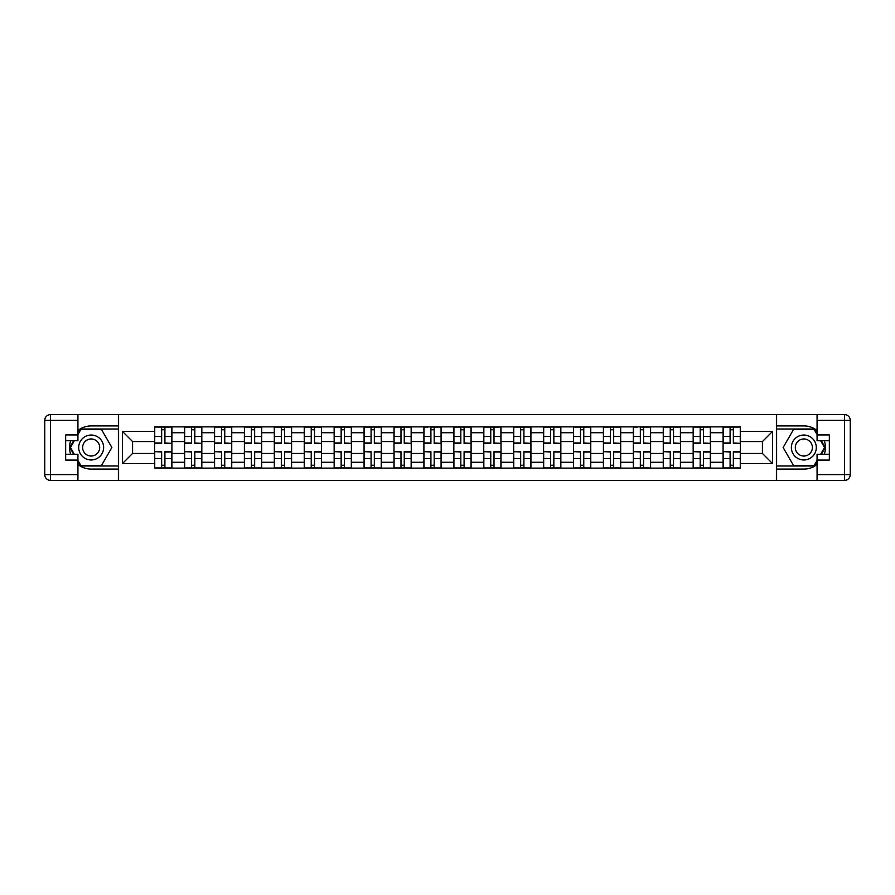 <?xml version="1.0" encoding="UTF-8"?>
<svg xmlns="http://www.w3.org/2000/svg" width="895" height="895" viewBox="0 0 895 895"><rect width="100%" height="100%" fill="white"/><g stroke="black" fill="none" stroke-linecap="round" stroke-linejoin="round"><path stroke-width="1.34" d="M77.932 464.539A21.581 21.581 0 0 0 91.167 469.081L118.397 469.081L118.397 480.391L776.603 480.391L776.603 469.081L803.833 469.081A21.581 21.581 0 0 0 817.068 464.539M817.068 430.461A21.581 21.581 0 0 0 803.833 425.919L776.603 425.919L776.603 414.609L118.397 414.609L118.397 425.919L91.167 425.919A21.581 21.581 0 0 0 77.932 430.461M184.56 468.119L184.56 432.732L171.907 432.732L171.907 468.119M171.907 432.732L171.907 426.881M184.56 432.732L184.56 426.881M201.822 426.881L201.822 468.119M214.476 468.119L214.476 426.881M231.738 426.881L231.738 468.119M244.402 468.119L244.402 426.881M261.664 426.881L261.664 468.119M274.317 468.119L274.317 426.881M291.58 426.881L291.58 468.119M304.233 468.119L304.233 426.881M321.495 426.881L321.495 468.119M334.159 468.119L334.159 426.881M351.411 426.881L351.411 468.119M364.075 468.119L364.075 426.881M381.337 426.881L381.337 468.119M393.99 468.119L393.99 426.881M411.252 426.881L411.252 468.119M423.906 468.119L423.906 426.881M441.168 426.881L441.168 468.119M453.832 468.119L453.832 426.881M471.094 426.881L471.094 468.119M483.747 468.119L483.747 426.881M501.01 426.881L501.01 468.119M513.663 468.119L513.663 426.881M530.925 426.881L530.925 468.119M543.589 468.119L543.589 426.881M560.841 426.881L560.841 468.119M573.505 468.119L573.505 426.881M590.767 426.881L590.767 468.119M603.42 468.119L603.42 426.881M620.682 426.881L620.682 468.119M633.336 468.119L633.336 426.881M650.598 426.881L650.598 468.119M663.262 468.119L663.262 426.881M680.524 426.881L680.524 468.119M693.178 468.119L693.178 426.881M710.44 426.881L710.44 468.119M723.093 468.119L723.093 426.881M723.093 453.441L710.44 453.441M693.178 453.441L680.524 453.441M663.262 453.441L650.598 453.441M633.336 453.441L620.682 453.441M603.42 453.441L590.767 453.441M573.505 453.441L560.841 453.441M543.589 453.441L530.925 453.441M513.663 453.441L501.01 453.441M483.747 453.441L471.094 453.441M453.832 453.441L441.168 453.441M423.906 453.441L411.252 453.441M393.99 453.441L381.337 453.441M364.075 453.441L351.411 453.441M334.159 453.441L321.495 453.441M304.233 453.441L291.58 453.441M274.317 453.441L261.664 453.441M244.402 453.441L231.738 453.441M214.476 453.441L201.822 453.441M184.56 453.441L171.907 453.441M723.093 441.559L710.44 441.559M693.178 441.559L680.524 441.559M663.262 441.559L650.598 441.559M633.336 441.559L620.682 441.559M603.42 441.559L590.767 441.559M573.505 441.559L560.841 441.559M543.589 441.559L530.925 441.559M513.663 441.559L501.01 441.559M483.747 441.559L471.094 441.559M453.832 441.559L441.168 441.559M423.906 441.559L411.252 441.559M393.99 441.559L381.337 441.559M364.075 441.559L351.411 441.559M334.159 441.559L321.495 441.559M304.233 441.559L291.58 441.559M274.317 441.559L261.664 441.559M244.402 441.559L231.738 441.559M214.476 441.559L201.822 441.559M184.56 441.559L171.907 441.559M132.583 453.441L154.645 453.441L154.645 441.559L132.583 441.559L132.583 453.441L122.425 463.61L122.425 431.39L154.645 431.39L154.645 441.559M740.355 441.559L740.355 453.441L762.417 453.441L762.417 441.559L740.355 441.559L740.355 426.881L154.645 426.881L154.645 431.39M740.355 431.39L772.575 431.39L772.575 463.61L740.355 463.61L740.355 453.441M154.645 453.441L154.645 468.119L740.355 468.119L740.355 463.61M154.645 463.61L122.425 463.61M776.412 480.391L776.412 414.609M118.587 480.391L118.587 414.609M164.904 465.243L161.648 465.243M161.648 429.757L164.904 429.757M194.819 465.243L191.564 465.243M191.564 429.757L194.819 429.757M224.746 465.243L221.479 465.243M221.479 429.757L224.746 429.757M254.661 465.243L251.394 465.243M251.394 429.757L254.661 429.757M284.576 465.243L281.321 465.243M281.321 429.757L284.576 429.757M314.492 465.243L311.236 465.243M311.236 429.757L314.492 429.757M344.418 465.243L341.152 465.243M341.152 429.757L344.418 429.757M374.334 465.243L371.078 465.243M371.078 429.757L374.334 429.757M404.249 465.243L400.994 465.243M400.994 429.757L404.249 429.757M434.176 465.243L430.909 465.243M430.909 429.757L434.176 429.757M464.091 465.243L460.824 465.243M460.824 429.757L464.091 429.757M494.006 465.243L490.751 465.243M490.751 429.757L494.006 429.757M523.922 465.243L520.666 465.243M520.666 429.757L523.922 429.757M553.848 465.243L550.582 465.243M550.582 429.757L553.848 429.757M583.764 465.243L580.508 465.243M580.508 429.757L583.764 429.757M613.679 465.243L610.424 465.243M610.424 429.757L613.679 429.757M643.606 465.243L640.339 465.243M640.339 429.757L643.606 429.757M673.521 465.243L670.254 465.243M670.254 429.757L673.521 429.757M703.436 465.243L700.181 465.243M700.181 429.757L703.436 429.757M733.352 465.243L730.096 465.243M730.096 429.757L733.352 429.757M122.425 431.39L132.583 441.559M762.417 453.441L772.575 463.61M762.417 441.559L772.575 431.39M164.904 442.969L171.806 443.372L164.904 443.372L164.904 427.072L171.806 427.072L161.648 427.072L161.648 443.372L154.734 443.372L154.734 427.072L161.648 427.072L154.734 427.072M171.806 442.969L171.806 427.072M161.648 429.566L164.904 429.566M161.648 452.031L154.734 451.628L161.648 451.628L161.648 467.928L154.734 467.928L164.904 467.928L164.904 451.628L171.806 451.628L171.806 467.928L164.904 467.928L171.806 467.928M154.734 452.031L154.734 467.928M164.904 465.434L161.648 465.434M194.819 442.969L201.722 443.372L194.819 443.372L194.819 427.072L201.722 427.072L191.564 427.072L191.564 443.372L184.661 443.372L184.661 427.072L191.564 427.072L184.661 427.072M201.722 442.969L201.722 427.072M191.564 429.566L194.819 429.566M224.746 442.969L231.648 443.372L224.746 443.372L224.746 427.072L231.648 427.072L221.479 427.072L221.479 443.372L214.576 443.372L214.576 427.072L221.479 427.072L214.576 427.072M231.648 442.969L231.648 427.072M221.479 429.566L224.746 429.566M70.694 440.687A21.581 21.581 0 0 0 70.694 454.313M118.397 414.609L77.932 414.609L77.932 440.687L65.659 440.687M118.397 480.391L50.5 480.391A5.75 5.75 0 0 1 44.75 474.641L44.75 420.359A5.75 5.75 0 0 1 50.5 414.609L77.932 414.609M118.397 469.081L118.397 425.919M65.659 454.313L77.932 454.313L77.932 480.391M77.932 434.936L65.659 434.936L65.659 460.064L77.932 460.064M118.397 428.996L80.472 428.996L77.932 433.404M77.932 461.596L80.472 466.004L118.397 466.004M73.726 440.687L69.788 447.5L73.726 454.313M824.306 454.313A21.581 21.581 0 0 0 824.306 440.687M776.603 480.391L817.068 480.391L817.068 454.313L829.341 454.313M776.603 414.609L844.5 414.609A5.75 5.75 0 0 1 850.25 420.359L850.25 474.641A5.75 5.75 0 0 1 844.5 480.391L817.068 480.391M776.603 425.919L776.603 469.081M829.341 440.687L817.068 440.687L817.068 414.609M817.068 460.064L829.341 460.064L829.341 434.936L817.068 434.936M776.603 466.004L814.528 466.004L817.068 461.596M817.068 433.404L814.528 428.996L776.603 428.996M821.274 454.313L825.212 447.5L821.274 440.687M78.693 447.5A12.463 12.463 0 0 0 91.167 459.963A12.463 12.463 0 0 0 103.63 447.5A12.463 12.463 0 0 0 91.167 435.037A12.463 12.463 0 0 0 78.693 447.5M82.631 447.5A8.536 8.536 0 0 0 91.167 456.036A8.536 8.536 0 0 0 99.692 447.5A8.536 8.536 0 0 0 91.167 438.964A8.536 8.536 0 0 0 82.631 447.5M77.932 434.556L80.807 429.566L101.515 429.566L111.864 447.5L101.515 465.434L80.807 465.434L77.932 460.444M74.386 454.313L70.459 447.5L74.386 440.687M791.37 447.5A12.463 12.463 0 0 0 803.833 459.963A12.463 12.463 0 0 0 816.307 447.5A12.463 12.463 0 0 0 803.833 435.037A12.463 12.463 0 0 0 791.37 447.5M795.308 447.5A8.536 8.536 0 0 0 803.833 456.036A8.536 8.536 0 0 0 812.369 447.5A8.536 8.536 0 0 0 803.833 438.964A8.536 8.536 0 0 0 795.308 447.5M817.068 460.444L814.193 465.434L793.485 465.434L783.136 447.5L793.485 429.566L814.193 429.566L817.068 434.556M820.614 440.687L824.541 447.5L820.614 454.313M191.564 452.031L184.661 451.628L191.564 451.628L191.564 467.928L184.661 467.928L194.819 467.928L194.819 451.628L201.722 451.628L201.722 467.928L194.819 467.928L201.722 467.928M184.661 452.031L184.661 467.928M194.819 465.434L191.564 465.434M221.479 452.031L214.576 451.628L221.479 451.628L221.479 467.928L214.576 467.928L224.746 467.928L224.746 451.628L231.648 451.628L231.648 467.928L224.746 467.928L231.648 467.928M214.576 452.031L214.576 467.928M224.746 465.434L221.479 465.434M254.661 442.969L261.564 443.372L254.661 443.372L254.661 427.072L261.564 427.072L251.394 427.072L251.394 443.372L244.492 443.372L244.492 427.072L251.394 427.072L244.492 427.072M261.564 442.969L261.564 427.072M251.394 429.566L254.661 429.566M284.576 442.969L291.479 443.372L284.576 443.372L284.576 427.072L291.479 427.072L281.321 427.072L281.321 443.372L274.418 443.372L274.418 427.072L281.321 427.072L274.418 427.072M291.479 442.969L291.479 427.072M281.321 429.566L284.576 429.566M314.492 442.969L321.406 443.372L314.492 443.372L314.492 427.072L321.406 427.072L311.236 427.072L311.236 443.372L304.334 443.372L304.334 427.072L311.236 427.072L304.334 427.072M321.406 442.969L321.406 427.072M311.236 429.566L314.492 429.566M251.394 452.031L244.492 451.628L251.394 451.628L251.394 467.928L244.492 467.928L254.661 467.928L254.661 451.628L261.564 451.628L261.564 467.928L254.661 467.928L261.564 467.928M244.492 452.031L244.492 467.928M254.661 465.434L251.394 465.434M281.321 452.031L274.418 451.628L281.321 451.628L281.321 467.928L274.418 467.928L284.576 467.928L284.576 451.628L291.479 451.628L291.479 467.928L284.576 467.928L291.479 467.928M274.418 452.031L274.418 467.928M284.576 465.434L281.321 465.434M311.236 452.031L304.334 451.628L311.236 451.628L311.236 467.928L304.334 467.928L314.492 467.928L314.492 451.628L321.406 451.628L321.406 467.928L314.492 467.928L321.406 467.928M304.334 452.031L304.334 467.928M314.492 465.434L311.236 465.434M344.418 442.969L351.321 443.372L344.418 443.372L344.418 427.072L351.321 427.072L341.152 427.072L341.152 443.372L334.249 443.372L334.249 427.072L341.152 427.072L334.249 427.072M351.321 442.969L351.321 427.072M341.152 429.566L344.418 429.566M341.152 452.031L334.249 451.628L341.152 451.628L341.152 467.928L334.249 467.928L344.418 467.928L344.418 451.628L351.321 451.628L351.321 467.928L344.418 467.928L351.321 467.928M334.249 452.031L334.249 467.928M344.418 465.434L341.152 465.434M374.334 442.969L381.236 443.372L374.334 443.372L374.334 427.072L381.236 427.072L371.078 427.072L371.078 443.372L364.164 443.372L364.164 427.072L371.078 427.072L364.164 427.072M381.236 442.969L381.236 427.072M371.078 429.566L374.334 429.566M371.078 452.031L364.164 451.628L371.078 451.628L371.078 467.928L364.164 467.928L374.334 467.928L374.334 451.628L381.236 451.628L381.236 467.928L374.334 467.928L381.236 467.928M364.164 452.031L364.164 467.928M374.334 465.434L371.078 465.434M404.249 442.969L411.152 443.372L404.249 443.372L404.249 427.072L411.152 427.072L400.994 427.072L400.994 443.372L394.091 443.372L394.091 427.072L400.994 427.072L394.091 427.072M411.152 442.969L411.152 427.072M400.994 429.566L404.249 429.566M400.994 452.031L394.091 451.628L400.994 451.628L400.994 467.928L394.091 467.928L404.249 467.928L404.249 451.628L411.152 451.628L411.152 467.928L404.249 467.928L411.152 467.928M394.091 452.031L394.091 467.928M404.249 465.434L400.994 465.434M434.176 442.969L441.078 443.372L434.176 443.372L434.176 427.072L441.078 427.072L430.909 427.072L430.909 443.372L424.006 443.372L424.006 427.072L428.034 427.072M441.078 442.969L441.078 427.072M430.909 429.566L434.176 429.566M430.909 452.031L424.006 451.628L430.909 451.628L430.909 467.928L424.006 467.928L434.176 467.928L434.176 451.628L441.078 451.628L441.078 467.928L434.176 467.928L441.078 467.928M424.006 452.031L424.006 467.928M434.176 465.434L430.909 465.434M464.091 442.969L470.994 443.372L464.091 443.372L464.091 427.072L470.994 427.072L460.824 427.072L460.824 443.372L453.922 443.372L453.922 427.072L460.824 427.072L453.922 427.072M470.994 442.969L470.994 427.072M460.824 429.566L464.091 429.566M460.824 452.031L453.922 451.628L460.824 451.628L460.824 467.928L453.922 467.928L464.091 467.928L464.091 451.628L470.994 451.628L470.994 467.928L464.091 467.928L470.994 467.928M453.922 452.031L453.922 467.928M464.091 465.434L460.824 465.434M494.006 442.969L500.909 443.372L494.006 443.372L494.006 427.072L500.909 427.072L490.751 427.072L490.751 443.372L483.848 443.372L483.848 427.072L490.751 427.072L483.848 427.072M500.909 442.969L500.909 427.072M490.751 429.566L494.006 429.566M490.751 452.031L483.848 451.628L490.751 451.628L490.751 467.928L483.848 467.928L494.006 467.928L494.006 451.628L500.909 451.628L500.909 467.928L494.006 467.928L500.909 467.928M483.848 452.031L483.848 467.928M494.006 465.434L490.751 465.434M523.922 442.969L530.836 443.372L523.922 443.372L523.922 427.072L530.836 427.072L520.666 427.072L520.666 443.372L513.764 443.372L513.764 427.072L520.666 427.072L513.764 427.072M530.836 442.969L530.836 427.072M520.666 429.566L523.922 429.566M520.666 452.031L513.764 451.628L520.666 451.628L520.666 467.928L513.764 467.928L523.922 467.928L523.922 451.628L530.836 451.628L530.836 467.928L523.922 467.928L530.836 467.928M513.764 452.031L513.764 467.928M523.922 465.434L520.666 465.434M553.848 442.969L560.751 443.372L553.848 443.372L553.848 427.072L560.751 427.072L550.582 427.072L550.582 443.372L543.679 443.372L543.679 427.072L550.582 427.072L543.679 427.072M560.751 442.969L560.751 427.072M550.582 429.566L553.848 429.566M550.582 452.031L543.679 451.628L550.582 451.628L550.582 467.928L543.679 467.928L553.848 467.928L553.848 451.628L560.751 451.628L560.751 467.928L553.848 467.928L560.751 467.928M543.679 452.031L543.679 467.928M553.848 465.434L550.582 465.434M583.764 442.969L590.666 443.372L583.764 443.372L583.764 427.072L590.666 427.072L580.508 427.072L580.508 443.372L573.594 443.372L573.594 427.072L580.508 427.072L573.594 427.072M590.666 442.969L590.666 427.072M580.508 429.566L583.764 429.566M580.508 452.031L573.594 451.628L580.508 451.628L580.508 467.928L573.594 467.928L583.764 467.928L583.764 451.628L590.666 451.628L590.666 467.928L583.764 467.928L590.666 467.928M573.594 452.031L573.594 467.928M583.764 465.434L580.508 465.434M613.679 442.969L620.582 443.372L613.679 443.372L613.679 427.072L620.582 427.072L610.424 427.072L610.424 443.372L603.521 443.372L603.521 427.072L610.424 427.072L603.521 427.072M620.582 442.969L620.582 427.072M610.424 429.566L613.679 429.566M610.424 452.031L603.521 451.628L610.424 451.628L610.424 467.928L603.521 467.928L613.679 467.928L613.679 451.628L620.582 451.628L620.582 467.928L613.679 467.928L620.582 467.928M603.521 452.031L603.521 467.928M613.679 465.434L610.424 465.434M643.606 442.969L650.508 443.372L643.606 443.372L643.606 427.072L650.508 427.072L640.339 427.072L640.339 443.372L633.436 443.372L633.436 427.072L637.464 427.072M650.508 442.969L650.508 427.072M640.339 429.566L643.606 429.566M640.339 452.031L633.436 451.628L640.339 451.628L640.339 467.928L633.436 467.928L643.606 467.928L643.606 451.628L650.508 451.628L650.508 467.928L643.606 467.928L650.508 467.928M633.436 452.031L633.436 467.928M643.606 465.434L640.339 465.434M673.521 442.969L680.424 443.372L673.521 443.372L673.521 427.072L680.424 427.072L670.254 427.072L670.254 443.372L663.352 443.372L663.352 427.072L670.254 427.072L663.352 427.072M680.424 442.969L680.424 427.072M670.254 429.566L673.521 429.566M670.254 452.031L663.352 451.628L670.254 451.628L670.254 467.928L663.352 467.928L673.521 467.928L673.521 451.628L680.424 451.628L680.424 467.928L673.521 467.928L680.424 467.928M663.352 452.031L663.352 467.928M673.521 465.434L670.254 465.434M703.436 442.969L710.339 443.372L703.436 443.372L703.436 427.072L710.339 427.072L700.181 427.072L700.181 443.372L693.278 443.372L693.278 427.072L700.181 427.072L693.278 427.072M710.339 442.969L710.339 427.072M700.181 429.566L703.436 429.566M700.181 452.031L693.278 451.628L700.181 451.628L700.181 467.928L693.278 467.928L703.436 467.928L703.436 451.628L710.339 451.628L710.339 467.928L703.436 467.928L710.339 467.928M693.278 452.031L693.278 467.928M703.436 465.434L700.181 465.434M733.352 442.969L740.266 443.372L733.352 443.372L733.352 427.072L740.266 427.072L730.096 427.072L730.096 443.372L723.194 443.372L723.194 427.072L730.096 427.072L723.194 427.072M740.266 442.969L740.266 427.072M730.096 429.566L733.352 429.566M730.096 452.031L723.194 451.628L730.096 451.628L730.096 467.928L723.194 467.928L733.352 467.928L733.352 451.628L740.266 451.628L740.266 467.928L733.352 467.928L740.266 467.928M723.194 452.031L723.194 467.928M733.352 465.434L730.096 465.434M693.178 432.732L680.524 432.732M663.262 432.732L650.598 432.732M633.336 432.732L620.682 432.732M603.42 432.732L590.767 432.732M573.505 432.732L560.841 432.732M543.589 432.732L530.925 432.732M513.663 432.732L501.01 432.732M483.747 432.732L471.094 432.732M453.832 432.732L441.168 432.732M423.906 432.732L411.252 432.732M393.99 432.732L381.337 432.732M364.075 432.732L351.411 432.732M334.159 432.732L321.495 432.732M304.233 432.732L291.58 432.732M274.317 432.732L261.664 432.732M244.402 432.732L231.738 432.732M214.476 432.732L201.822 432.732M723.093 432.732L710.44 432.732M693.178 462.267L680.524 462.267M663.262 462.267L650.598 462.267M633.336 462.267L620.682 462.267M603.42 462.267L590.767 462.267M573.505 462.267L560.841 462.267M543.589 462.267L530.925 462.267M513.663 462.267L501.01 462.267M483.747 462.267L471.094 462.267M453.832 462.267L441.168 462.267M423.906 462.267L411.252 462.267M393.99 462.267L381.337 462.267M364.075 462.267L351.411 462.267M334.159 462.267L321.495 462.267M304.233 462.267L291.58 462.267M274.317 462.267L261.664 462.267M244.402 462.267L231.738 462.267M214.476 462.267L201.822 462.267M184.56 462.267L171.907 462.267M723.093 462.267L710.44 462.267M164.904 436.491L171.806 436.491M154.734 442.969L161.648 442.969M154.734 436.491L161.648 436.491M161.648 458.508L154.734 458.508M171.806 452.031L164.904 452.031M171.806 458.508L164.904 458.508M194.819 436.491L201.722 436.491M184.661 442.969L191.564 442.969M184.661 436.491L191.564 436.491M224.746 436.491L231.648 436.491M214.576 442.969L221.479 442.969M214.576 436.491L221.479 436.491M77.932 420.359L50.5 420.359L50.5 474.641L77.932 474.641M44.75 420.359L50.5 420.359L50.5 414.609M50.5 480.391L50.5 474.641L44.75 474.641M817.068 474.641L844.5 474.641L844.5 420.359L817.068 420.359M850.25 474.641L844.5 474.641L844.5 480.391M844.5 414.609L844.5 420.359L850.25 420.359M191.564 458.508L184.661 458.508M201.722 452.031L194.819 452.031M201.722 458.508L194.819 458.508M221.479 458.508L214.576 458.508M231.648 452.031L224.746 452.031M231.648 458.508L224.746 458.508M254.661 436.491L261.564 436.491M244.492 442.969L251.394 442.969M244.492 436.491L251.394 436.491M284.576 436.491L291.479 436.491M274.418 442.969L281.321 442.969M274.418 436.491L281.321 436.491M314.492 436.491L321.406 436.491M304.334 442.969L311.236 442.969M304.334 436.491L311.236 436.491M251.394 458.508L244.492 458.508M261.564 452.031L254.661 452.031M261.564 458.508L254.661 458.508M281.321 458.508L274.418 458.508M291.479 452.031L284.576 452.031M291.479 458.508L284.576 458.508M311.236 458.508L304.334 458.508M321.406 452.031L314.492 452.031M321.406 458.508L314.492 458.508M344.418 436.491L351.321 436.491M334.249 442.969L341.152 442.969M334.249 436.491L341.152 436.491M341.152 458.508L334.249 458.508M351.321 452.031L344.418 452.031M351.321 458.508L344.418 458.508M374.334 436.491L381.236 436.491M364.164 442.969L371.078 442.969M364.164 436.491L371.078 436.491M371.078 458.508L364.164 458.508M381.236 452.031L374.334 452.031M381.236 458.508L374.334 458.508M404.249 436.491L411.152 436.491M394.091 442.969L400.994 442.969M394.091 436.491L400.994 436.491M400.994 458.508L394.091 458.508M411.152 452.031L404.249 452.031M411.152 458.508L404.249 458.508M434.176 436.491L441.078 436.491M424.006 442.969L430.909 442.969M424.006 436.491L430.909 436.491M430.909 458.508L424.006 458.508M441.078 452.031L434.176 452.031M441.078 458.508L434.176 458.508M464.091 436.491L470.994 436.491M453.922 442.969L460.824 442.969M453.922 436.491L460.824 436.491M460.824 458.508L453.922 458.508M470.994 452.031L464.091 452.031M470.994 458.508L464.091 458.508M494.006 436.491L500.909 436.491M483.848 442.969L490.751 442.969M483.848 436.491L490.751 436.491M490.751 458.508L483.848 458.508M500.909 452.031L494.006 452.031M500.909 458.508L494.006 458.508M523.922 436.491L530.836 436.491M513.764 442.969L520.666 442.969M513.764 436.491L520.666 436.491M520.666 458.508L513.764 458.508M530.836 452.031L523.922 452.031M530.836 458.508L523.922 458.508M553.848 436.491L560.751 436.491M543.679 442.969L550.582 442.969M543.679 436.491L550.582 436.491M550.582 458.508L543.679 458.508M560.751 452.031L553.848 452.031M560.751 458.508L553.848 458.508M583.764 436.491L590.666 436.491M573.594 442.969L580.508 442.969M573.594 436.491L580.508 436.491M580.508 458.508L573.594 458.508M590.666 452.031L583.764 452.031M590.666 458.508L583.764 458.508M613.679 436.491L620.582 436.491M603.521 442.969L610.424 442.969M603.521 436.491L610.424 436.491M610.424 458.508L603.521 458.508M620.582 452.031L613.679 452.031M620.582 458.508L613.679 458.508M643.606 436.491L650.508 436.491M633.436 442.969L640.339 442.969M633.436 436.491L640.339 436.491M640.339 458.508L633.436 458.508M650.508 452.031L643.606 452.031M650.508 458.508L643.606 458.508M673.521 436.491L680.424 436.491M663.352 442.969L670.254 442.969M663.352 436.491L670.254 436.491M670.254 458.508L663.352 458.508M680.424 452.031L673.521 452.031M680.424 458.508L673.521 458.508M703.436 436.491L710.339 436.491M693.278 442.969L700.181 442.969M693.278 436.491L700.181 436.491M700.181 458.508L693.278 458.508M710.339 452.031L703.436 452.031M710.339 458.508L703.436 458.508M733.352 436.491L740.266 436.491M723.194 442.969L730.096 442.969M723.194 436.491L730.096 436.491M730.096 458.508L723.194 458.508M740.266 452.031L733.352 452.031M740.266 458.508L733.352 458.508"/></g></svg>
